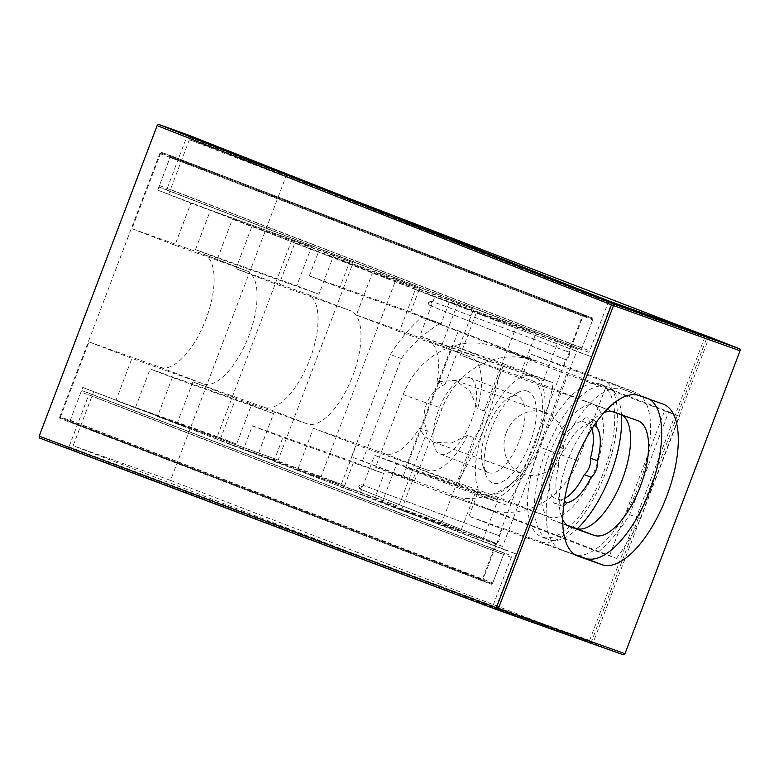 <?xml version="1.0" encoding="UTF-8"?>
<svg xmlns="http://www.w3.org/2000/svg" width="779" height="779" viewBox="0 0 779 779"><rect width="100%" height="100%" fill="white"/><g stroke="black" fill="none" stroke-linecap="round" stroke-linejoin="round"><path stroke-width="0.58" stroke-dasharray="3.9 2.92" d="M166.005 189.579L588.505 352.215A1.636 0.691 111.1 0 0 589.742 350.91L167.232 188.284A1.636 0.691 111.1 0 1 166.005 189.579L159.51 187.272A1.636 0.691 -68.9 0 1 159.442 185.509L170.192 157.202A1.636 0.691 111.1 0 0 170.134 155.449L161.039 152.207A1.636 0.691 111.1 0 0 159.812 153.502L59.866 416.619L482.367 579.245L496.019 543.294L359.508 488.803C358.204 486.68 358.739 485.259 361.115 484.548L498.93 535.65L565.749 359.732L429.804 305.436C428.508 303.313 429.054 301.901 431.42 301.191L568.66 352.079L431.42 301.191A2.678 1.13 -68.9 0 1 429.804 305.436L565.749 359.732A4.09 1.724 111.1 0 0 568.826 356.5A4.09 1.724 111.1 0 0 568.67 352.089L566.138 351.134M429.239 305.232C427.934 303.109 428.469 301.697 430.845 300.986L431.41 301.181M498.93 535.65L361.69 484.752C359.323 485.463 358.778 486.885 360.073 489.008L496.019 543.294A4.09 1.724 111.1 0 0 499.096 540.061A4.09 1.724 111.1 0 0 498.94 535.65L496.408 534.706M609.46 301.22L608.156 302.447L589.742 350.91M707.42 336.158L704.868 336.947L608.156 302.447L186.989 136.276L186.941 134.524M504.734 553.353L88.728 393.044A1.636 0.691 111.1 0 0 88.718 393.035L511.228 555.67A1.636 0.691 111.1 0 1 511.297 557.423L492.883 605.896L493.049 607.727L67.802 448.11L69.029 446.805L88.787 394.797A1.636 0.691 111.1 0 0 88.728 393.044L82.233 390.727A1.636 0.691 -68.9 0 0 80.997 392.022L503.507 554.648A1.636 0.691 -68.9 0 1 504.734 553.353L82.233 390.727M69.029 446.805L492.883 605.896L589.606 640.387L591.066 642.685L493.049 607.727M622.557 415.236A61.366 25.834 111.1 0 0 619.948 413.795A61.366 25.834 111.1 0 0 619.694 413.707L595.672 405.138A61.366 25.834 111.1 0 0 549.653 453.524A61.366 25.834 111.1 0 0 551.844 519.778A61.366 25.834 111.1 0 0 552.097 519.866L569.595 526.604M567.239 525.27L552.097 519.866M167.232 188.284L186.989 136.276M588.505 352.215L159.51 187.262A1.636 0.691 -68.9 0 1 159.51 187.262L582.02 349.898A1.636 0.691 -68.9 0 1 582.01 349.898A1.636 0.691 -68.9 0 1 581.952 348.135L592.702 319.838A1.636 0.691 111.1 0 0 592.634 318.075L583.539 314.833A1.636 0.691 111.1 0 0 582.312 316.128L568.66 352.079M170.134 155.449A1.636 0.691 111.1 0 0 170.124 155.449L592.634 318.075L170.134 155.449M59.866 416.619A1.636 0.691 111.1 0 0 59.925 418.372A1.636 0.691 111.1 0 0 59.934 418.381L482.435 581.007A1.636 0.691 111.1 0 0 482.435 581.007L491.52 584.25A1.636 0.691 111.1 0 0 492.756 582.945L503.507 554.648M80.997 392.022L70.246 420.319A1.636 0.691 111.1 0 1 69.019 421.614L482.425 581.007A1.636 0.691 111.1 0 1 482.367 579.245M67.802 448.11L39.242 437.925M623.025 654.681L591.066 642.685L707.488 336.177M649.715 399.335A85.914 36.175 111.1 0 0 646.774 397.826A85.914 36.175 111.1 0 0 646.414 397.689L622.402 389.13A85.914 36.175 111.1 0 0 557.978 456.864A85.914 36.175 111.1 0 0 561.026 549.614A85.914 36.175 111.1 0 0 561.386 549.75L574.707 554.502M604.056 412.558A61.366 25.834 111.1 0 0 567.784 460.155A61.366 25.834 111.1 0 0 562.779 519.788M506.769 505.211L457.507 486.252L503.994 363.871L553.256 382.83C549.37 404.476 543.674 425.655 536.166 446.386C528.016 466.874 518.22 486.486 506.769 505.211L486.953 498.317A65.455 27.557 -68.9 0 1 484.226 427.866A65.455 27.557 -68.9 0 1 533.44 375.936A65.455 27.557 -68.9 0 1 536.166 446.386A65.455 27.557 -68.9 0 1 486.953 498.317L454.839 486.69C466.29 467.965 476.086 448.353 484.226 427.866C491.744 407.135 497.44 385.956 501.325 364.309L553.256 382.83M527.626 391.233A49.096 20.673 111.1 0 0 516.866 393.103A49.096 20.673 111.1 0 0 490.906 429.706A49.096 20.673 111.1 0 0 485.619 474.265A49.096 20.673 111.1 0 0 524.822 455.063A49.096 20.673 111.1 0 0 527.626 391.233M457.507 486.252L405.577 467.731L454.839 486.69M405.577 467.731L452.063 345.35L501.325 364.309M469.309 377.552A40.907 17.226 111.1 0 0 438.635 409.812A40.907 17.226 111.1 0 0 440.086 453.982A40.907 17.226 111.1 0 0 470.857 421.984A40.907 17.226 111.1 0 0 469.484 377.62A40.907 17.226 111.1 0 0 469.309 377.552M517.801 396.219A40.907 17.226 111.1 0 0 508.823 397.767A40.907 17.226 111.1 0 0 487.196 428.275A40.907 17.226 111.1 0 0 482.795 465.404A40.907 17.226 111.1 0 0 488.569 472.639A40.907 17.226 111.1 0 0 519.35 440.651A40.907 17.226 111.1 0 0 517.967 396.277A40.907 17.226 111.1 0 0 517.801 396.219M503.994 363.871L452.063 345.35M563.694 505.883A10.224 4.304 -68.9 0 1 561.766 506.068A10.224 4.304 -68.9 0 1 560.091 500.137L553.168 497.469A10.224 4.304 -68.9 0 0 554.833 503.409A10.224 4.304 -68.9 0 0 560.159 499.962L564.288 501.549M560.159 499.962A41.725 17.566 111.1 0 0 564.804 498.394M553.168 497.469A41.725 17.566 111.1 0 1 551.844 463.057L558.767 465.715A41.725 17.566 111.1 0 0 560.091 500.137M600.2 384.105A81.824 34.451 111.1 0 0 538.844 448.616A81.824 34.451 111.1 0 0 541.756 536.945A81.824 34.451 111.1 0 0 603.297 472.96A81.824 34.451 111.1 0 0 600.541 384.232A81.824 34.451 111.1 0 0 600.2 384.105M591.923 428.674A41.725 17.566 111.1 0 0 589.128 423.708A10.224 4.304 -68.9 0 0 587.463 417.768A10.224 4.304 -68.9 0 0 582.137 421.215A41.725 17.566 111.1 0 0 558.095 446.581A10.224 4.304 -68.9 0 0 551.844 463.057M621.438 414.837A81.824 34.451 111.1 0 0 607.464 386.89A81.824 34.451 111.1 0 0 607.133 386.764A81.824 34.451 111.1 0 0 545.767 451.275A81.824 34.451 111.1 0 0 548.679 539.613A81.824 34.451 111.1 0 0 577.229 528.766M558.767 465.715A10.224 4.304 -68.9 0 1 565.018 449.249L558.095 446.581M582.137 421.215L589.06 423.883A41.725 17.566 111.1 0 0 565.018 449.249M589.06 423.883A10.224 4.304 -68.9 0 1 594.387 420.436A10.224 4.304 -68.9 0 1 595.964 422.715M593.968 425.568L589.128 423.708M506.311 432.53A32.728 29.69 109.6 0 1 545.008 412.364A32.728 29.69 109.6 0 1 561.971 453.164A32.728 29.69 109.6 0 1 523.021 474.022A32.728 29.69 109.6 0 1 506.311 432.53M521.161 372.119L535.981 333.11L516.584 325.651L484.168 410.981A32.728 29.69 109.6 0 1 474.041 437.652L467.517 435.325L451.08 443.163L433.523 442.102L424.643 436.591L419.365 428.197L427.33 431.04A32.728 29.69 109.6 0 1 426.464 404.058A32.728 29.69 109.6 0 1 444.994 384.534L437.029 381.7L455.511 380.444L470.117 391.282L477.654 408.654A60.548 25.493 111.1 0 0 470.993 357.162A60.548 25.493 111.1 0 0 470.75 357.064L399.345 331.601L415.324 289.535L434.711 296.994L419.9 336.002L543.323 380.649L442.063 344.542L419.9 336.002M484.168 410.981L477.654 408.654M505.25 550.062L391.652 506.34L483.184 538.98L498.005 499.972L475.833 491.442L461.022 530.45L380.522 501.744L516.282 553.996L505.25 550.062L492.464 583.714L482.727 580.238L502.192 528.999L573.597 554.463A86.732 36.516 111.1 0 0 638.634 486.077A86.732 36.516 111.1 0 0 635.547 392.441A86.732 36.516 111.1 0 0 635.197 392.314L563.792 366.841L583.257 315.602L592.994 319.069L580.209 352.721L591.242 356.665L611.875 302.359L189.365 139.723L286.74 174.447L344.844 196.814M543.323 380.649L558.144 341.64L577.541 349.109L502.572 546.439L401.312 510.333L417.291 468.267L478.238 491.724L549.643 517.188A60.548 25.493 111.1 0 0 595.049 469.455A60.548 25.493 111.1 0 0 592.897 404.077A60.548 25.493 111.1 0 0 592.644 403.989L521.239 378.526L530.538 354.046L563.792 366.841M502.572 546.439L483.184 538.98M474.041 437.652L441.625 522.982L461.022 530.45M577.541 349.109L466.611 309L580.209 352.721M558.144 341.64L477.654 312.934L425.061 293.001L476.271 312.992L460.292 355.058L521.239 378.526M417.291 468.267L488.696 493.73A60.548 25.493 111.1 0 0 534.102 445.987A60.548 25.493 111.1 0 0 531.95 380.619A60.548 25.493 111.1 0 0 531.697 380.532L460.292 355.058M278.161 460.068L178.274 423.893L278.161 460.068L353.121 262.727L333.733 255.259L318.913 294.267L217.653 258.161L195.48 249.631L296.75 285.737L311.571 246.729L200.641 206.63L415.324 289.535M311.571 246.729L211.684 210.564L157.699 190.095L170.484 156.443L160.747 152.966L583.257 315.602M258.774 452.599L273.585 413.591L251.422 405.061L236.612 444.069L217.214 436.6L292.174 239.27M296.75 285.737L318.913 294.267M217.214 436.6L125.682 403.96L82.74 387.436L178.274 423.893L115.944 400.484L135.342 407.953L150.162 368.944L251.422 405.061M236.612 444.069L135.342 407.953M444.994 384.534L473.642 309.117L450.096 300.051L441.089 323.762L410.611 312.038L419.618 288.327L396.073 279.262L321.104 476.592L344.659 485.658L253.126 453.018L157.504 416.483L172.325 377.474L150.162 368.944M172.325 377.474L273.585 413.591M353.121 262.727L232.463 219.152L251.86 226.611L235.881 268.677L278.824 285.211L294.803 243.145L339.128 259.621L294.803 243.145M333.733 255.259L253.243 226.553L190.904 203.153L174.924 245.219L246.33 270.683A60.548 25.493 111.1 0 1 246.583 270.78A60.548 25.493 111.1 0 1 248.735 336.148A60.548 25.493 111.1 0 1 203.329 383.881L131.924 358.418L115.944 400.484M176.901 423.951L192.88 381.885L264.285 407.349A60.548 25.493 111.1 0 0 309.691 359.606A60.548 25.493 111.1 0 0 307.539 294.238A60.548 25.493 111.1 0 0 307.286 294.15L235.881 268.677M321.104 476.592L219.844 440.476L235.823 398.41L307.228 423.873A60.548 25.493 111.1 0 0 352.634 376.14A60.548 25.493 111.1 0 0 350.482 310.772A60.548 25.493 111.1 0 0 350.229 310.675L278.824 285.211M396.073 279.262L315.573 250.556L251.86 226.611M419.618 288.327L339.128 259.621L369.597 271.345L348.826 263.935L339.819 287.646L309.341 275.922L318.348 252.211M344.659 485.658L353.666 461.947L252.396 425.831L243.389 449.541L283.605 464.751L273.867 461.275L282.874 437.564L384.144 473.681L353.666 461.947M375.137 497.392L398.682 506.457L294.637 468.685L375.137 497.392L384.144 473.681M427.33 431.04L398.682 506.457M401.312 510.333L264.169 456.952L157.504 416.483M273.867 461.275L297.412 470.341L313.401 428.275L384.807 453.738A60.548 25.493 111.1 0 0 419.365 428.197M340.365 486.865L380.522 501.744L340.365 486.865L356.344 444.799L427.749 470.263A60.548 25.493 111.1 0 0 467.517 435.325M286.74 174.447L170.523 480.4L593.023 643.026L709.241 337.083L611.875 302.359M699.445 333.315L709.241 337.083M375.566 467.273L445.52 494.198A77.734 70.5 -70.4 0 0 447.019 494.753A77.734 70.5 -70.4 0 0 538.922 446.864L566.528 374.202L496.574 347.278A77.734 70.5 -70.4 0 0 495.084 346.723A77.734 70.5 -70.4 0 0 403.171 394.612L375.566 467.273L414.516 481.159L442.121 408.498L403.171 394.612M516.282 553.996L495.648 608.302L73.148 445.676L93.782 391.37M593.023 643.026L495.648 608.302M170.523 480.4L73.148 445.676M492.464 583.714L60.217 417.612L88.981 341.893L160.386 367.357A60.548 25.493 111.1 0 0 205.792 319.614A60.548 25.493 111.1 0 0 203.64 254.246A60.548 25.493 111.1 0 0 203.387 254.158L246.33 270.683M160.747 152.966L131.982 228.695L203.387 254.158M168.741 194.029L189.365 139.723M69.954 421.088L82.74 387.436M414.516 481.159L351.485 456.903L390.357 354.572A155.459 141.009 -70.4 0 1 421.556 317.296L535.524 361.164A77.734 70.5 -70.4 0 0 534.034 360.609A77.734 70.5 -70.4 0 0 442.121 408.498M566.528 374.202L605.478 388.088L577.872 460.749A77.734 70.5 -70.4 0 1 485.96 508.638A77.734 70.5 -70.4 0 1 484.47 508.093L598.438 551.96L616.442 558.377L609.616 555.583L403.21 476.135L351.485 456.903M605.478 388.088L668.509 412.354L679.541 416.288L664.818 410.251L458.412 330.802L421.556 317.296M473.642 309.117L369.597 271.345L450.096 300.051M348.826 263.935L436.094 296.945L516.584 325.651M476.271 312.992L591.242 356.665M381.914 502.864L396.735 463.856L374.572 455.326L359.752 494.334M313.401 428.275L356.344 444.799M252.396 425.831L282.874 437.564M219.844 440.476L243.389 449.541M192.88 381.885L235.823 398.41M88.981 341.893L131.924 358.418M60.217 417.612L482.727 580.238M530.538 354.046L601.943 379.509A86.732 36.516 111.1 0 1 602.303 379.646A86.732 36.516 111.1 0 1 605.39 473.281A86.732 36.516 111.1 0 1 540.353 541.668L468.948 516.195L502.192 528.999M468.948 516.195L478.238 491.724M297.412 470.341L361.135 494.276L441.625 522.982M157.699 190.095L190.904 203.153M170.484 156.443L592.994 319.069M399.345 331.601L356.402 315.067L372.381 273.001M442.063 344.542L456.874 305.534M131.982 228.695L174.924 245.219M195.48 249.631L210.301 210.622M217.653 258.161L232.463 219.152M598.438 551.96A155.459 141.009 -70.4 0 0 629.636 514.676L668.509 412.354M362.527 460.837L401.389 358.515L390.357 354.572M439.551 323.713C424.136 333.305 411.419 344.912 401.389 358.515M403.21 476.135L458.412 330.802M609.616 555.583L664.818 410.251M616.442 558.377C625.284 546.439 633.356 533.187 640.669 518.61L629.636 514.676M640.669 518.61L679.541 416.288M535.981 333.11L434.711 296.994M475.833 491.442L374.572 455.326M396.735 463.856L498.005 499.972M441.089 323.762L339.819 287.646M410.611 312.038L309.341 275.922M356.402 315.067L427.798 340.54L470.75 357.064M437.029 381.7A60.548 25.493 111.1 0 0 428.051 340.627A60.548 25.493 111.1 0 0 427.798 340.54M359.508 488.803L360.073 489.008A2.678 1.13 111.1 0 0 361.69 484.752M619.694 413.707L637.699 420.641M595.672 405.138L613.686 412.072M170.192 157.202L592.702 319.838M159.442 185.509L581.952 348.135M159.812 153.502L582.312 316.128M69.019 421.614L491.52 584.25M161.039 152.207L583.539 314.833M70.246 420.319L492.756 582.945M511.297 557.423L88.787 394.797M663.046 404.087L646.414 397.689M639.023 395.528L622.402 389.13M561.386 549.75L577.297 555.875M589.606 640.387L704.868 336.947M488.696 493.73L549.643 517.188M531.697 380.532L592.644 403.989M307.286 294.15L350.229 310.675M264.285 407.349L307.228 423.873M384.807 453.738L427.749 470.263M484.47 508.093L445.52 494.198M577.872 460.749L538.922 446.864M535.524 361.164L496.574 347.278M601.943 379.509L635.197 392.314M540.353 541.668L573.597 554.463M160.386 367.357L203.329 383.881M619.948 413.795L637.952 420.728M646.774 397.826L663.396 404.223M561.026 549.614L577.658 556.011M551.844 519.778L569.848 526.711M440.086 453.982L488.569 472.639M469.484 377.62L517.967 396.277M482.795 465.404L485.619 474.265M508.823 397.767L516.866 393.103M561.766 506.068L554.833 503.409M541.756 536.945L548.679 539.613M600.541 384.232L607.464 386.89M594.387 420.436L587.463 417.768M433.523 442.102L523.021 474.022M455.511 380.444L545.008 412.364M531.95 380.619L592.897 404.077M307.539 294.238L350.482 310.772M485.96 508.638L447.019 494.753M534.034 360.609L495.084 346.723M602.303 379.646L635.547 392.441M203.64 254.246L246.583 270.78M428.051 340.627L470.993 357.162"/><path stroke-width="1.17" d="M186.941 134.524L609.48 301.23L707.42 336.158M624.982 653.678A1.636 1.48 109.6 0 1 623.025 654.681L496.486 609.558A1.636 1.48 -70.4 0 0 498.404 608.535L613.472 305.631A1.636 1.48 -70.4 0 0 612.674 303.567L158.361 124.328L157.134 125.623L611.437 304.862A1.636 0.691 -68.5 0 1 612.674 303.567L739.252 348.71A1.636 1.48 109.6 0 1 740.05 350.774L624.982 653.678L498.404 608.535L39.174 436.162L157.134 125.623M567.239 525.27L576.109 528.435A61.366 25.834 111.1 0 0 620.834 483.321A61.366 25.834 111.1 0 0 622.557 415.236M576.109 528.435L594.124 535.368A61.366 25.834 111.1 0 0 640.143 486.982A61.366 25.834 111.1 0 0 637.952 420.728A61.366 25.834 111.1 0 0 637.699 420.641L613.686 412.072A61.366 25.834 111.1 0 0 604.056 412.558M594.124 535.368L570.101 526.799A61.366 25.834 111.1 0 1 569.848 526.711A61.366 25.834 111.1 0 1 562.779 519.788M39.174 436.162L39.232 437.925L496.437 609.538M739.252 348.71L707.488 336.177L609.46 301.22L186.931 134.514L158.361 124.328M602.031 564.717A85.914 36.175 111.1 0 0 666.454 496.973A85.914 36.175 111.1 0 0 663.396 404.223A85.914 36.175 111.1 0 0 663.046 404.087L639.023 395.528A85.914 36.175 111.1 0 0 574.6 463.262A85.914 36.175 111.1 0 0 577.658 556.011A85.914 36.175 111.1 0 0 578.008 556.148L602.031 564.717L585.399 558.309A85.914 36.175 111.1 0 0 648.401 494.217A85.914 36.175 111.1 0 0 649.715 399.335M574.707 554.502L585.399 558.309M564.288 501.549L567.083 502.63A10.224 4.304 -68.9 0 1 563.694 505.883M564.804 498.394A41.725 17.566 111.1 0 0 584.201 474.596L591.125 477.264A41.725 17.566 111.1 0 1 567.083 502.63M591.923 428.674A41.725 17.566 111.1 0 1 590.453 458.12A10.224 4.304 -68.9 0 1 584.201 474.596M577.229 528.766A81.824 34.451 111.1 0 0 621.438 414.837M590.453 458.12L597.386 460.788A10.224 4.304 -68.9 0 1 591.125 477.264M595.964 422.715A10.224 4.304 -68.9 0 1 596.052 426.376L593.968 425.568M597.386 460.788A41.725 17.566 111.1 0 0 596.052 426.376M344.844 196.814L699.445 333.315M740.05 350.774L611.437 304.862L496.369 607.776A1.636 0.691 110.6 0 0 496.447 609.538A1.636 1.48 -70.4 0 0 496.466 609.548L623.054 654.691M569.595 526.604L570.101 526.799M39.232 437.925L496.447 609.538A1.636 1.636 0 0 0 496.466 609.548M577.297 555.875L578.008 556.148"/></g></svg>
